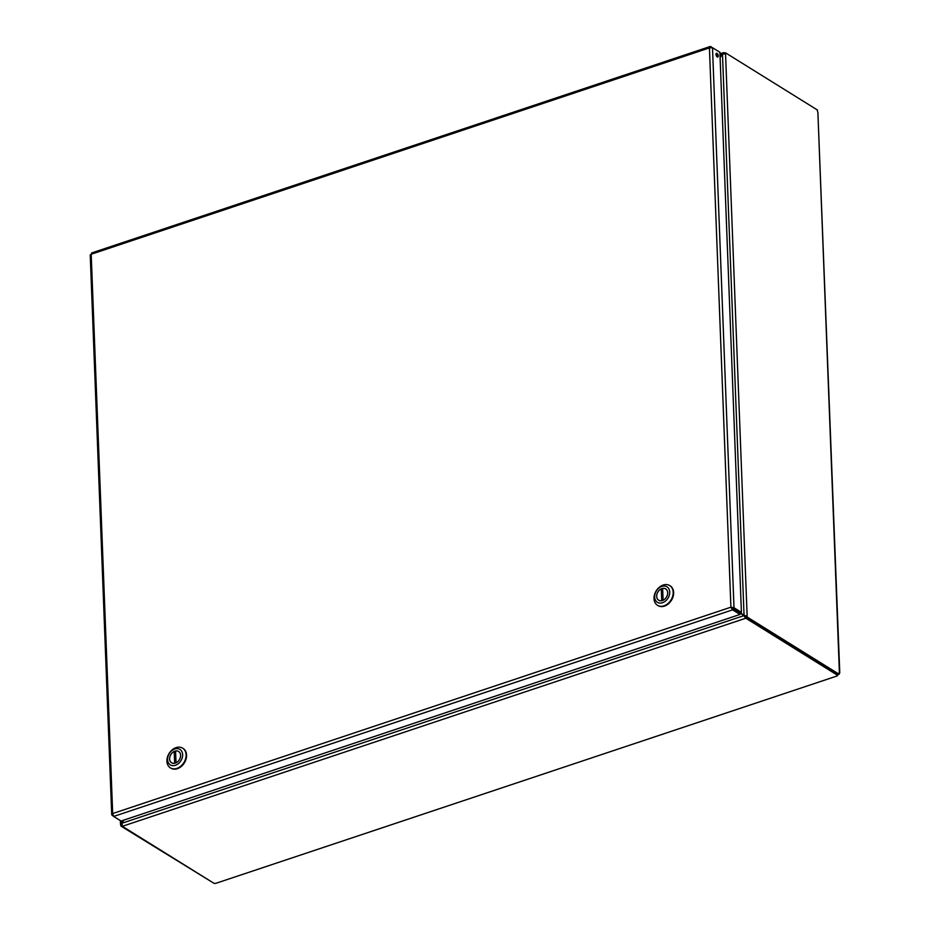 <?xml version="1.0" encoding="UTF-8"?>
<svg xmlns="http://www.w3.org/2000/svg" width="930" height="930" viewBox="0 0 930 930"><rect width="100%" height="100%" fill="white"/><g stroke="black" fill="none" stroke-linecap="round" stroke-linejoin="round"><path stroke-width="1.4" d="M730.724 607.592L732.956 607.802M123.458 820.237L120.9 825.166L120.516 824.55M738.211 611.591L743.861 615.66L745.732 618.241L122.434 826.282L121.377 820.934M745.674 616.846L745.732 618.241L745.674 616.846L739.083 612.138M744.732 616.206L743.861 615.66L121.656 823.329L123.841 820.109M720.099 57.672L722.482 54.149L725.54 53.731L747.139 616.148L744.047 615.393L740.327 612.719M744.918 615.939L747.139 616.148L747.174 617.043L745.895 617.474L745.86 616.567M744.884 615.904L744.047 615.393L722.482 54.149M719.948 53.638L723.993 52.615L720.087 57.253M722.494 54.138L719.994 54.765M724.819 53.045L723.993 52.615L724.052 54.01M122.19 824.736L120.9 825.166L120.935 826.073L213.575 883.058M724.086 52.592L724.121 53.533M121.946 825.735L120.935 826.073M745.813 618.206L837.639 675.343L837.616 674.541M724.226 53.522L725.505 52.824L725.54 53.731M725.505 52.824L817.458 110.031A1.476 0.721 -108.5 0 0 817.877 112.146L839.778 672.971L838.825 673.959M122.353 826.305L214.179 883.442A1.476 0.651 -2.2 0 1 215.655 883.395L837.105 675.971A1.476 0.651 -2.2 0 1 837.081 675.889A1.476 0.651 -2.2 0 1 837.639 675.343M838.058 674.622L837.093 675.796M745.895 617.474L837.849 674.692L839.139 674.262A1.476 0.721 -108.5 0 1 839.337 672.576A1.476 0.721 -108.5 0 1 839.406 672.564L817.877 112.146M839.139 674.262L747.174 617.043M715.403 49.499L710.206 46.5L91.512 253.007M717.042 53.394A1.976 0.977 -108.5 0 1 718.169 55.358A1.976 0.977 -108.5 0 1 717.739 57.044A1.976 0.977 -108.5 0 1 716.193 55.475A1.976 0.977 -108.5 0 1 716.484 53.289A1.976 0.977 -108.5 0 1 717.042 53.394M716.925 56.73A1.976 0.977 71.5 0 0 716.019 54.033M90.594 255.262L92.012 253.158M710.985 47.511L710.95 46.581L709.427 47.907L712.496 47.686L719.89 52.289L741.408 612.359L734.003 607.743L730.91 607.197L732.596 609.848L739.989 614.451L121.051 821.039L113.658 816.435L112.681 813.552L112.112 815.319L113.344 816.087M111.716 814.657L112.867 815.064M730.91 607.197L709.427 47.907L91.198 254.25L112.681 813.552L730.91 607.197L739.943 613.056L739.989 614.451M732.538 608.452L732.596 609.848L113.658 816.435M731.794 607.743L740.129 612.789L741.408 612.359M732.724 608.173L734.003 607.743L712.496 47.686M657.696 605.43A11.613 8.696 -58.1 0 0 657.929 605.581A11.613 8.696 -58.1 0 0 671.437 600.315A11.613 8.696 -58.1 0 0 670.193 585.865A11.613 8.696 -58.1 0 0 669.949 585.726M653.999 598.629A11.613 8.696 121.9 0 1 659.335 587.237A11.613 8.696 121.9 0 1 669.716 585.575A11.613 8.696 121.9 0 1 670.972 600.024A11.613 8.696 121.9 0 1 657.452 605.29A11.613 8.696 121.9 0 1 653.999 598.629M669.728 592.05A9.126 6.836 121.9 0 1 662.509 602.733A9.126 6.836 121.9 0 1 654.662 597.072A9.126 6.836 121.9 0 1 661.881 586.4A9.126 6.836 121.9 0 1 669.728 592.05M656.673 596.397A6.673 4.999 -58.1 0 0 658.661 600.234A6.673 4.999 -58.1 0 0 666.438 597.2A6.673 4.999 -58.1 0 0 665.717 588.899A6.673 4.999 -58.1 0 0 659.742 589.852A6.673 4.999 -58.1 0 0 656.673 596.397M661.73 600.687L661.277 588.899A6.638 4.964 -58.1 0 0 656.894 594.526A6.638 4.964 -58.1 0 0 658.684 600.199A6.638 4.964 -58.1 0 0 661.73 600.687L661.776 600.71M663.102 600.222L662.648 588.446A6.638 4.964 121.9 0 1 665.694 588.934A6.638 4.964 121.9 0 1 667.484 594.596A6.638 4.964 121.9 0 1 663.102 600.222L663.137 600.245M662.695 589.783L661.277 588.899M170.608 768.006A11.613 8.696 -58.1 0 0 170.841 768.157A11.613 8.696 -58.1 0 0 184.361 762.891A11.613 8.696 -58.1 0 0 183.105 748.441A11.613 8.696 -58.1 0 0 182.873 748.301M166.923 761.205A11.613 8.696 121.9 0 1 172.248 749.813A11.613 8.696 121.9 0 1 182.64 748.15A11.613 8.696 121.9 0 1 183.896 762.6A11.613 8.696 121.9 0 1 170.376 767.866A11.613 8.696 121.9 0 1 166.923 761.205M182.64 754.625A9.126 6.836 121.9 0 1 175.421 765.297A9.126 6.836 121.9 0 1 167.574 759.647A9.126 6.836 121.9 0 1 174.794 748.976A9.126 6.836 121.9 0 1 182.64 754.625M169.597 758.973A6.673 4.999 -58.1 0 0 171.585 762.809A6.673 4.999 -58.1 0 0 179.351 759.775A6.673 4.999 -58.1 0 0 178.641 751.475A6.673 4.999 -58.1 0 0 172.666 752.428A6.673 4.999 -58.1 0 0 169.597 758.973M174.654 763.263L174.201 751.475A6.638 4.964 -58.1 0 0 169.818 757.101A6.638 4.964 -58.1 0 0 171.608 762.774A6.638 4.964 -58.1 0 0 174.654 763.263L174.701 763.286M176.026 762.798L175.572 751.022A6.638 4.964 121.9 0 1 178.618 751.51A6.638 4.964 121.9 0 1 180.408 757.171A6.638 4.964 121.9 0 1 176.026 762.798L176.061 762.821M175.619 752.358L174.201 751.475M215.655 883.395L837.105 675.971M120.505 824.526L120.354 820.609M90.222 254.878L111.716 814.634"/></g></svg>

